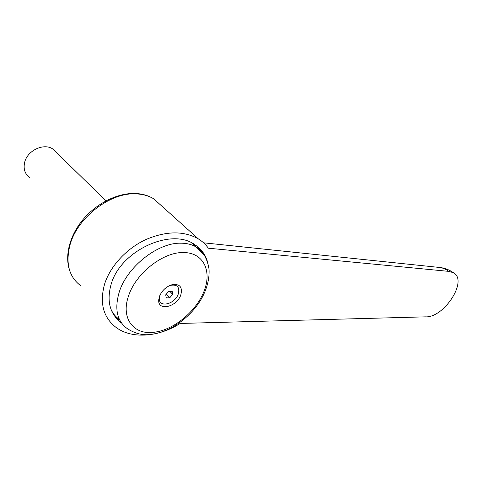 <?xml version="1.0" encoding="UTF-8"?>
<svg xmlns="http://www.w3.org/2000/svg" width="482" height="482" viewBox="0 0 482 482"><rect width="100%" height="100%" fill="white"/><g stroke="black" fill="none" stroke-linecap="round" stroke-linejoin="round"><path stroke-width="0.72" d="M425.347 316.849L180.148 323.452C159.187 336.882 132.405 339.322 116.403 327.682C103.232 317.65 99.328 303.015 104.684 283.771C110.438 265.968 126.555 248.573 145.66 239.638C166.224 230.89 183.805 230.655 198.403 238.933C202.428 241.434 205.748 244.525 208.351 248.2L448.772 271.372L453.442 272.728C468.377 280.482 443.976 318.102 425.347 316.849M121.591 323.103C109.842 314.144 106.389 301.099 111.228 283.982C120.807 250.447 171.17 227.637 194.427 244.416C201.09 248.67 205.459 254.502 207.537 261.901M118.97 320.036L115.174 316.909M153.897 332.285C173.894 330.062 196.511 311.149 204.211 290.821C212.17 270.498 203.127 252.074 182.72 252.538C162.597 252.333 135.556 273.668 128.519 296.032C120.548 318.488 133.773 335.104 153.897 332.285M119.422 319.427C115.837 317.017 113.083 313.788 111.167 309.745M159.446 296.436L158.723 299.906C157.71 311.637 176.948 306.98 180.816 294.9C182.756 286.7 179.569 283.368 171.255 284.922C165.675 287.067 161.741 290.905 159.446 296.436M169.369 285.681L170.074 285.428C177.195 284.091 179.937 286.941 178.292 293.966C174.978 304.341 158.488 308.269 159.373 298.225L160.289 294.496M29.462 177.418C24.841 173.827 23.232 168.833 24.642 162.416C27.329 150.288 44.278 142.594 53.068 149.191L56.352 152.402M169.827 297.689L166.308 297.954L165.7 294.857L168.64 291.496L172.164 291.261L172.743 294.357L169.827 297.689L166.35 294.11M169.863 291.417L172.743 294.357M192.86 243.5L194.27 245.29M194.65 244.555L196.24 247.031M448.772 271.372C446.007 269.269 443.042 267.974 439.879 267.498L438.355 267.335M161.952 206.212L153.692 198.801C148.793 195.849 143.058 194.216 136.478 193.903C111.035 191.932 77.566 217.002 70.041 244.808C65.335 263.256 68.95 276.945 80.892 285.862M204.241 255.008C202.235 251.658 199.518 248.971 196.084 246.941C191.728 244.404 186.534 243.157 180.503 243.193C157.783 242.681 127.043 266.751 119.235 292.098C114.264 309.101 117.048 321.349 127.591 328.838C135.611 333.809 143.473 335.647 151.179 334.345M70.077 271.764C64.239 256.798 69.281 236.011 83.049 219.521C96.852 203.073 117.855 192.734 135.587 193.493C142.437 193.812 148.474 195.584 153.692 198.801L198.403 238.933M151.312 334.333C170.273 331.99 189.848 317.759 200.657 300.141C206.736 289.796 209.531 279.578 209.049 269.474C208.507 264.738 206.923 259.949 204.302 255.105L191.601 242.85M159.373 298.225L158.723 299.906M105.974 200.861L53.068 149.191M170.074 285.428L171.255 284.922M453.442 272.728C449.11 269.661 444.32 267.884 439.066 267.396M439.879 267.498L203.567 242.808"/></g></svg>
